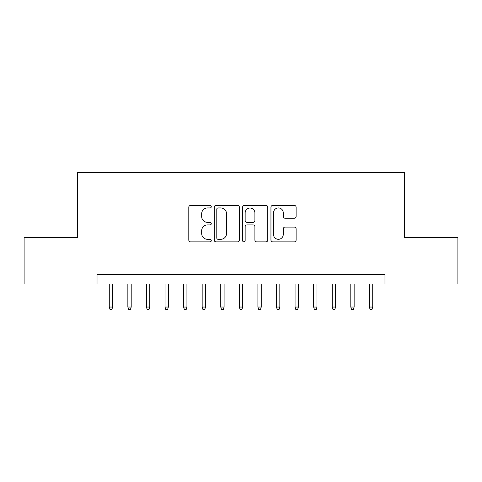 <?xml version="1.0" encoding="UTF-8"?>
<svg xmlns="http://www.w3.org/2000/svg" width="482" height="482" viewBox="0 0 482 482"><rect width="100%" height="100%" fill="white"/><g stroke="black" fill="none" stroke-linecap="round" stroke-linejoin="round"><path stroke-width="0.72" d="M211.279 206.67A1.277 1.277 0 0 0 210.001 205.392L190.625 205.392A1.826 1.826 0 0 0 188.799 207.218L188.799 240.042A1.826 1.826 0 0 0 190.625 241.868L210.001 241.868A1.277 1.277 0 0 0 211.279 240.59A1.277 1.277 0 0 0 210.001 239.313L207.489 239.313A5.838 5.838 0 0 1 201.657 233.475L201.657 230.739A5.838 5.838 0 0 1 207.489 224.907L210.001 224.907A1.277 1.277 0 0 0 211.279 223.63A1.277 1.277 0 0 0 210.001 222.353L207.489 222.353A5.838 5.838 0 0 1 201.657 216.52L201.657 213.785A5.838 5.838 0 0 1 207.489 207.947L210.001 207.947A1.277 1.277 0 0 0 211.279 206.67M294.291 218.25A1.826 1.826 0 0 0 296.117 216.424L296.117 207.218A1.826 1.826 0 0 0 294.291 205.392L272.776 205.392A1.826 1.826 0 0 0 270.95 207.218L270.95 240.042A1.826 1.826 0 0 0 272.776 241.868L294.291 241.868A1.826 1.826 0 0 0 296.117 240.042L296.117 228.92A1.826 1.826 0 0 0 294.291 227.094L285.085 227.094A1.826 1.826 0 0 0 283.259 228.92L283.259 234.433A4.88 4.88 0 0 1 278.385 239.313A4.88 4.88 0 0 1 273.505 234.433L273.505 212.827A4.88 4.88 0 0 1 278.385 207.947A4.88 4.88 0 0 1 283.259 212.827L283.259 216.424A1.826 1.826 0 0 0 285.085 218.25L294.291 218.25M97.021 284.006L24.1 284.006L24.1 237.566L77.512 237.566L77.512 172.538L404.488 172.538L404.488 237.566L457.9 237.566L457.9 284.006L384.979 284.006L384.979 274.722L97.021 274.722L97.021 284.006L384.979 284.006M239.403 207.218A1.826 1.826 0 0 0 237.578 205.392L216.063 205.392A1.826 1.826 0 0 0 214.237 207.218L214.237 240.042A1.826 1.826 0 0 0 216.063 241.868L237.578 241.868A1.826 1.826 0 0 0 239.403 240.042L239.403 207.218M244.422 205.392L265.937 205.392A1.826 1.826 0 0 1 267.763 207.218L267.763 240.042A1.826 1.826 0 0 1 265.937 241.868L256.731 241.868A1.826 1.826 0 0 1 254.906 240.042L254.906 226.727A1.826 1.826 0 0 0 253.08 224.907L246.971 224.907A1.826 1.826 0 0 0 245.151 226.727L245.151 240.59A1.277 1.277 0 0 1 243.874 241.868A1.277 1.277 0 0 1 242.597 240.59L242.597 207.218A1.826 1.826 0 0 1 244.422 205.392M218.069 207.947A1.277 1.277 0 0 0 216.792 209.224L216.792 238.036A1.277 1.277 0 0 0 218.069 239.313L220.714 239.313A5.838 5.838 0 0 0 226.546 233.475L226.546 213.785A5.838 5.838 0 0 0 220.714 207.947L218.069 207.947M254.906 212.917A4.88 4.88 0 0 0 250.025 208.037A4.88 4.88 0 0 0 245.151 212.917L245.151 220.527A1.826 1.826 0 0 0 246.971 222.353L253.08 222.353A1.826 1.826 0 0 0 254.906 220.527L254.906 212.917M112.625 307.046L111.884 309.462L110.023 309.462L109.281 307.046L112.625 307.046L112.625 284.006M109.281 307.046L109.281 284.006M131.2 307.046L130.459 309.462L128.604 309.462L127.857 307.046L131.2 307.046L131.2 284.006M127.857 307.046L127.857 284.006M149.781 307.046L149.04 309.462L147.179 309.462L146.438 307.046L149.781 307.046L149.781 284.006M146.438 307.046L146.438 284.006M168.357 307.046L167.615 309.462L165.76 309.462L165.013 307.046L168.357 307.046L168.357 284.006M165.013 307.046L165.013 284.006M186.938 307.046L186.197 309.462L184.335 309.462L183.594 307.046L186.938 307.046L186.938 284.006M183.594 307.046L183.594 284.006M205.513 307.046L204.772 309.462L202.916 309.462L202.169 307.046L205.513 307.046L205.513 284.006M202.169 307.046L202.169 284.006M224.094 307.046L223.353 309.462L221.491 309.462L220.75 307.046L224.094 307.046L224.094 284.006M220.75 307.046L220.75 284.006M242.675 307.046L241.928 309.462L240.072 309.462L239.325 307.046L242.675 307.046L242.675 284.006M239.325 307.046L239.325 284.006M261.25 307.046L260.509 309.462L258.647 309.462L257.906 307.046L261.25 307.046L261.25 284.006M257.906 307.046L257.906 284.006M279.831 307.046L279.084 309.462L277.228 309.462L276.487 307.046L279.831 307.046L279.831 284.006M276.487 307.046L276.487 284.006M298.406 307.046L297.665 309.462L295.803 309.462L295.062 307.046L298.406 307.046L298.406 284.006M295.062 307.046L295.062 284.006M316.987 307.046L316.24 309.462L314.385 309.462L313.643 307.046L316.987 307.046L316.987 284.006M313.643 307.046L313.643 284.006M335.562 307.046L334.821 309.462L332.96 309.462L332.219 307.046L335.562 307.046L335.562 284.006M332.219 307.046L332.219 284.006M354.143 307.046L353.396 309.462L351.541 309.462L350.8 307.046L354.143 307.046L354.143 284.006M350.8 307.046L350.8 284.006M372.719 307.046L371.977 309.462L370.116 309.462L369.375 307.046L372.719 307.046L372.719 284.006M369.375 307.046L369.375 284.006"/></g></svg>
